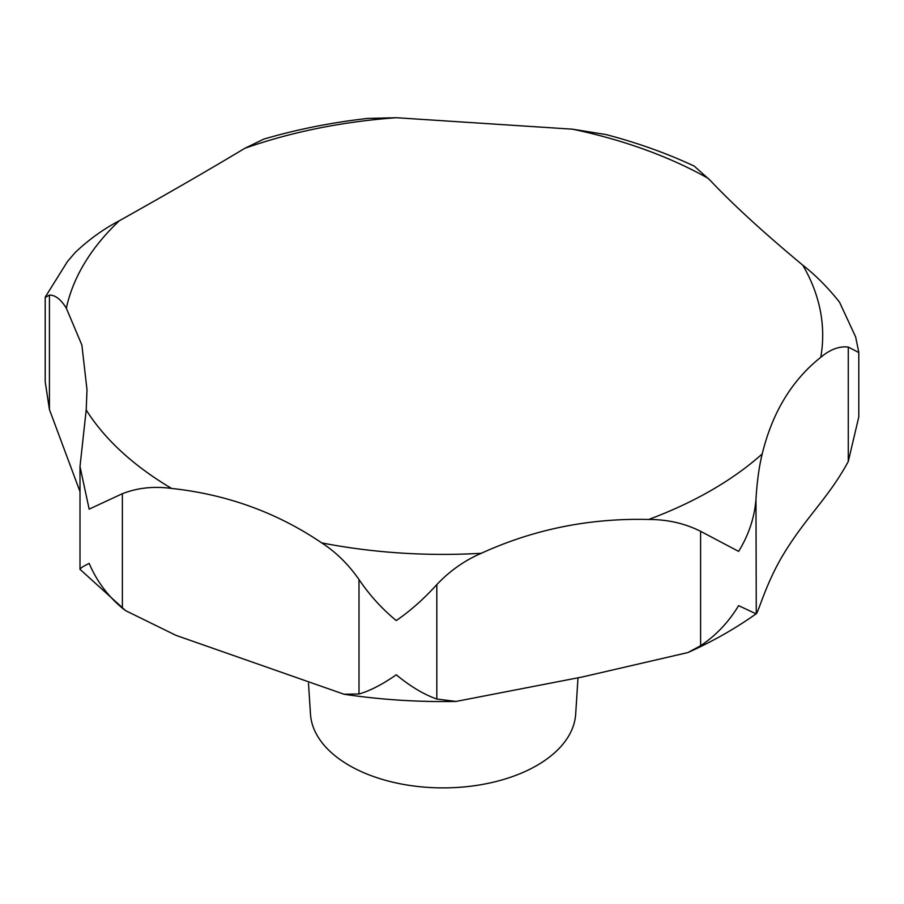 <?xml version="1.0" encoding="UTF-8"?>
<svg xmlns="http://www.w3.org/2000/svg" width="904" height="904" viewBox="0 0 904 904"><rect width="100%" height="100%" fill="white"/><g stroke="black" fill="none" stroke-linecap="round" stroke-linejoin="round"><path stroke-width="1.36" d="M80.004 491.652L49.426 409.523L45.2 381.657L45.2 297.472L49.426 295.088C55.325 295.032 60.963 299.416 66.342 308.23L81.88 345.068L87.01 389.895L86.196 409.953L80.004 466.543L89.157 509.144L122.379 493.697C137.51 487.798 153.917 486.047 171.624 488.442L175.896 488.928C229.526 495.358 278.138 513.348 321.745 542.908C335.96 552.084 348.379 564.299 359.001 579.532C369.702 595.329 382.132 609.002 396.28 620.562C410.405 610.844 423.919 598.855 436.824 584.594C449.774 570.899 464.611 560.457 481.312 553.282C533.801 529.281 589.589 518.015 648.665 519.472C667.536 519.461 684.848 523.405 700.6 531.315L738.624 551.395C748.738 534.942 754.512 517.585 755.97 499.336C757.01 481.753 759.089 466.611 762.208 453.921C772.321 412.506 791.836 380.301 820.764 357.306C830.087 349.452 839.251 346.029 848.268 347.057L858.8 352.537L858.8 416.902L848.268 461.492C828.821 497.528 806.278 516.738 783.813 553.7C765.394 583.803 757.586 615.454 755.97 613.782L738.624 605.646C728.613 622.155 715.934 635.523 700.6 645.75L687.921 652.552L582.334 676.972L456.079 701.436L436.824 699.041C423.919 694.509 410.405 686.441 396.28 674.802C382.132 684.599 369.702 690.984 359.001 693.978L344.074 694.249L175.896 635.32L125.679 610.675L122.379 608.143C107.757 595.962 96.683 581.046 89.157 563.395C81.541 567.136 78.727 569.283 80.716 569.859M858.777 352.255L855.647 336.932L839.5 302.128C827.838 287.483 815.6 275.178 802.786 265.177C763.925 232.893 733.076 204.643 710.25 180.416L694.261 166.121M80.004 466.543L80.004 569.317L125.679 610.675M308.49 683.243L310.479 714.115A132.696 76.614 0 0 0 349.249 765.451A132.696 76.614 0 0 0 491.573 782.593A132.696 76.614 0 0 0 575.678 714.115L578.006 677.774M694.453 166.212C666.937 153.33 637.376 142.764 605.804 134.515L572.492 129.182L396.314 117.723L367.634 118.424C331.542 122.503 296.919 129.396 263.753 139.126L244.747 148.346C210.01 169.24 168.212 193.366 119.384 220.723C103.723 228.87 89.033 239.424 75.292 252.408L67.484 261.493L45.324 296.941M687.921 652.552C712.849 641.354 735.641 628.404 756.275 613.714L755.97 499.336M321.745 542.908A379.623 219.175 0 0 0 481.312 553.282M648.665 519.472A379.623 219.175 0 0 0 762.208 453.921M820.764 357.306A379.623 219.175 0 0 0 802.786 265.177M359.001 693.978L359.001 579.532M49.426 409.523L49.426 295.088M122.379 608.143L122.379 493.697M436.824 699.041L436.824 584.594M700.6 645.75L700.6 531.315M848.268 461.492L848.268 347.057M86.196 409.953A379.623 219.175 0 0 0 171.624 488.442M119.384 220.723A379.623 219.175 0 0 0 66.342 308.23M396.314 117.723A379.623 219.175 0 0 0 244.747 148.346M708.453 178.506A379.623 219.175 0 0 0 572.492 129.182M456.091 701.436C418.224 702.148 380.878 699.752 344.074 694.249"/></g></svg>
